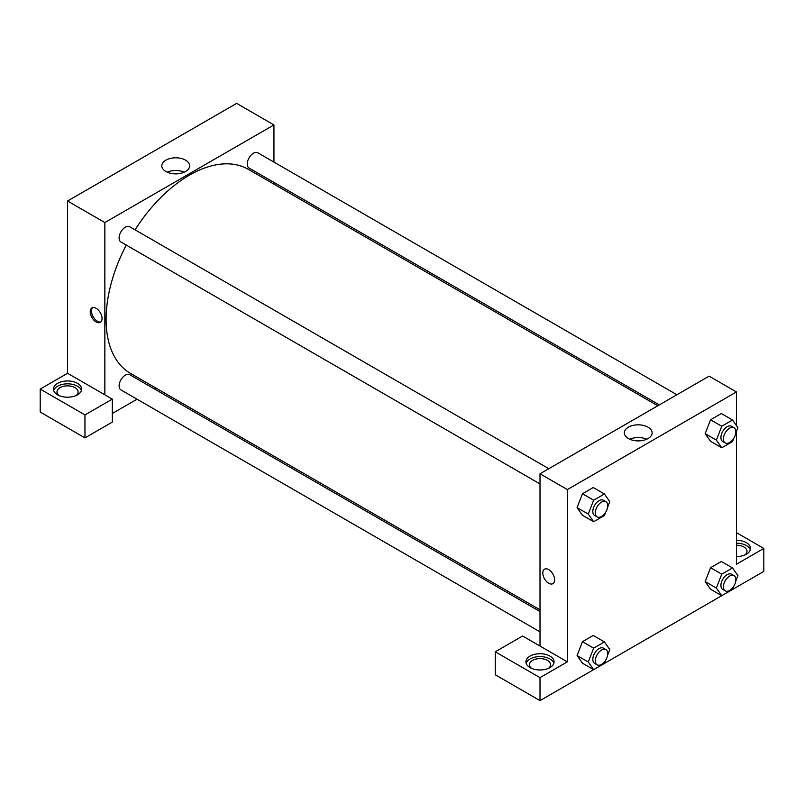 <?xml version="1.0" encoding="UTF-8"?>
<svg xmlns="http://www.w3.org/2000/svg" width="804" height="804" viewBox="0 0 804 804"><rect width="100%" height="100%" fill="white"/><g stroke="black" fill="none" stroke-linecap="round" stroke-linejoin="round"><path stroke-width="1.21" d="M40.2 389.076L40.2 412.05L84.963 437.889L84.963 414.924L40.2 389.076L67.556 373.287L67.556 201.01L236.637 103.384L273.943 124.921L273.943 162.086M57.607 383.337A14.07 8.12 180 0 1 72.933 381.578A14.07 8.12 180 0 1 81.616 389.076A14.07 8.12 180 0 1 67.556 397.206A14.07 8.12 180 0 1 53.486 389.076A14.07 8.12 180 0 1 57.607 383.337M67.556 373.287L112.309 399.126L84.963 414.924M81.395 390.513A14.07 8.12 0 0 0 71.757 384.201A14.07 8.12 0 0 0 57.607 386.211A14.07 8.12 0 0 0 53.707 390.513M59.034 395.538A10.552 6.09 180 0 1 57.004 391.95A10.552 6.09 180 0 1 63.516 386.322A10.552 6.09 180 0 1 75.013 387.649A10.552 6.09 180 0 1 78.099 391.95A10.552 6.09 180 0 1 76.078 395.538M112.309 399.126L112.309 422.1L84.963 437.889M273.943 182.397L273.943 184.136M185.553 171.513A13.909 8.03 180 0 1 170.398 173.262A13.909 8.03 180 0 1 161.805 165.835A13.909 8.03 180 0 1 175.724 157.805A13.909 8.03 180 0 1 189.633 165.835A13.909 8.03 180 0 1 185.553 171.513M104.852 394.824L104.852 222.547L67.556 201.01M104.852 222.547L273.943 124.921M184.237 172.187A13.909 8.03 0 0 0 167.202 172.187M156.137 388.181L154.619 389.056M137.042 399.206L112.309 413.487M96.148 321.962A8.352 4.824 60 0 1 90.691 314.605A8.352 4.824 60 0 1 91.968 307.912A8.352 4.824 60 0 1 100.329 312.736A8.352 4.824 60 0 1 100.329 322.374A8.352 4.824 60 0 1 96.148 321.962M92.651 307.63A8.352 4.824 -120 0 0 92.128 314.454A8.352 4.824 -120 0 0 97.405 321.238A8.352 4.824 -120 0 0 100.902 321.932M540.007 483.928L120.942 241.994A8.794 5.075 -60 0 1 120.942 231.833A8.794 5.075 -60 0 1 129.735 226.758L548.8 468.702M540.007 631.864L120.942 389.92A8.794 5.075 -60 0 1 120.942 379.769A8.794 5.075 -60 0 1 129.735 374.694L540.007 611.553M659.32 404.894L249.059 168.026A8.794 5.075 -60 0 1 249.059 157.875A8.794 5.075 -60 0 1 257.843 152.8L676.908 394.744M540.007 609.814L130.489 373.378A117.806 68.018 -60 0 1 126.258 245.059M135.052 229.833A117.806 68.018 -60 0 1 248.295 169.332L657.813 405.769M540.007 646.054L522.6 636.004L495.244 651.803L540.007 677.641L567.363 661.853L540.007 646.054L540.007 473.777L709.098 376.161L736.444 391.95L736.444 425.597M495.244 651.803L495.244 674.767L540.007 700.616L593.633 669.652M604.437 663.411L721.741 595.694L716.384 588.046L721.761 574.167L732.534 567.956L737.911 575.614L735.7 581.312M732.544 589.453L763.8 571.403L763.8 548.439L736.444 564.227L736.444 431.467M736.444 545.212A10.552 6.09 180 0 1 743.911 547.001A10.552 6.09 180 0 1 746.996 551.303A10.552 6.09 180 0 1 744.966 554.891M750.293 549.866A14.07 8.12 0 0 0 736.444 543.182M736.444 540.318A14.07 8.12 180 0 1 750.514 548.439A14.07 8.12 180 0 1 736.444 556.559M531.484 668.305A10.552 6.09 180 0 1 529.454 664.717A10.552 6.09 180 0 1 540.007 658.627A10.552 6.09 180 0 1 550.559 664.717A10.552 6.09 180 0 1 548.529 668.305M553.856 663.28A14.07 8.12 0 0 0 544.218 656.968A14.07 8.12 0 0 0 530.057 658.978A14.07 8.12 0 0 0 526.158 663.28M530.057 656.104A14.07 8.12 180 0 1 545.393 654.345A14.07 8.12 180 0 1 554.077 661.853A14.07 8.12 180 0 1 540.007 669.973A14.07 8.12 180 0 1 525.937 661.853A14.07 8.12 180 0 1 530.057 656.104M540.007 677.641L540.007 700.616M736.444 532.64L763.8 548.439M721.761 574.167L710.575 567.704L721.339 561.494L710.575 567.704L705.188 581.583L710.575 589.242L705.178 581.604M733.831 438.2L732.534 441.557L721.761 447.778L710.575 441.316L705.178 433.668M721.761 447.778L716.384 440.12L721.761 426.241L710.575 419.778L721.339 413.568L710.575 419.778L705.188 433.657L710.575 441.316M605.724 512.168L604.417 515.525L593.654 521.736L582.468 515.274L577.071 507.636L582.468 493.746L593.231 487.525L582.468 493.746L593.654 500.199L604.417 493.988L609.804 501.646L607.593 507.344M593.654 648.135L582.468 641.672L593.231 635.451L582.468 641.672L577.081 655.551L582.468 663.21L577.081 655.551L588.267 662.004L593.654 648.135L604.417 641.914L609.804 649.572L607.593 655.27M567.363 661.853L567.363 489.576L736.444 391.95M648.064 427.185A13.909 8.03 180 0 1 652.134 432.864A13.909 8.03 180 0 1 638.225 440.893A13.909 8.03 180 0 1 624.316 432.864A13.909 8.03 180 0 1 632.899 425.447A13.909 8.03 180 0 1 648.064 427.185M567.363 489.576L540.007 473.777M646.738 439.215A13.909 8.03 0 0 0 629.713 439.215M544.539 569.192A8.352 4.824 -120 0 0 543.253 575.885A8.352 4.824 -120 0 0 548.71 583.242A8.352 4.824 60 0 1 543.253 575.885A8.352 4.824 60 0 1 544.529 569.192A8.352 4.824 60 0 1 552.881 574.016A8.352 4.824 60 0 1 552.881 583.664A8.352 4.824 60 0 1 548.71 583.252A8.352 4.824 -120 0 0 552.891 583.664M593.654 521.736L588.267 514.078L593.654 500.199M605.925 501.686L603.432 500.249A8.794 5.075 120 0 0 596.658 502.6A8.794 5.075 120 0 0 592.819 511.455A8.794 5.075 120 0 0 594.638 515.475L597.131 516.912A8.794 5.075 120 0 0 605.925 511.836A8.794 5.075 120 0 0 605.925 501.686A8.794 5.075 120 0 0 599.141 504.038A8.794 5.075 120 0 0 595.312 512.882A8.794 5.075 120 0 0 597.131 516.912M582.468 515.274L577.081 507.615L588.267 514.078M604.417 493.988L593.231 487.525M721.761 426.241L732.534 420.02L737.911 427.678L735.7 433.376M734.032 427.718L731.539 426.281A8.794 5.075 120 0 0 724.766 428.643A8.794 5.075 120 0 0 720.927 437.487A8.794 5.075 120 0 0 722.756 441.517L725.238 442.944A8.794 5.075 120 0 0 734.032 437.868A8.794 5.075 120 0 0 734.032 427.718A8.794 5.075 120 0 0 727.258 430.08A8.794 5.075 120 0 0 723.419 438.924A8.794 5.075 120 0 0 725.238 442.944M716.384 440.12L705.188 433.657M732.534 420.02L721.339 413.568M605.724 660.094L604.417 663.451L593.654 669.662L588.267 662.004M605.925 649.612L603.432 648.175A8.794 5.075 120 0 0 596.658 650.536A8.794 5.075 120 0 0 592.819 659.38A8.794 5.075 120 0 0 594.638 663.4L597.131 664.838A8.794 5.075 120 0 0 605.925 659.762A8.794 5.075 120 0 0 605.925 649.612A8.794 5.075 120 0 0 599.141 651.964A8.794 5.075 120 0 0 595.312 660.818A8.794 5.075 120 0 0 597.131 664.838M593.654 669.662L582.468 663.21M604.417 641.914L593.231 635.451M733.831 586.136L732.534 589.483L721.761 595.704L710.575 589.242M734.032 575.654L731.539 574.217A8.794 5.075 120 0 0 724.766 576.568A8.794 5.075 120 0 0 720.927 585.412A8.794 5.075 120 0 0 722.756 589.443L725.238 590.88A8.794 5.075 120 0 0 734.032 585.804A8.794 5.075 120 0 0 734.032 575.654A8.794 5.075 120 0 0 727.258 578.006A8.794 5.075 120 0 0 723.419 586.85A8.794 5.075 120 0 0 725.238 590.88M716.384 588.046L705.188 581.583M732.534 567.956L721.339 561.494"/></g></svg>
